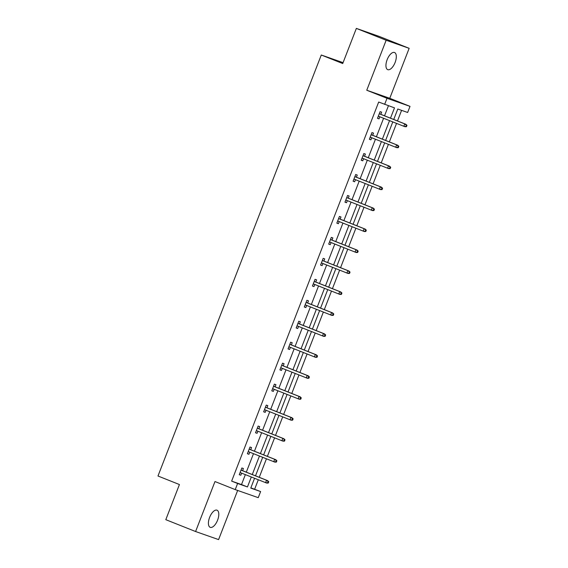 <?xml version="1.0" encoding="UTF-8"?>
<svg xmlns="http://www.w3.org/2000/svg" width="568" height="568" viewBox="0 0 568 568"><rect width="100%" height="100%" fill="white"/><g stroke="black" fill="none" stroke-linecap="round" stroke-linejoin="round"><path stroke-width="0.85" d="M209.627 517.37A9.223 4.217 -68.3 0 1 217.019 510.192A9.223 4.217 -68.3 0 1 217.587 520.16A9.223 4.217 -68.3 0 1 210.196 527.338A9.223 4.217 -68.3 0 1 209.627 517.37M387.149 59.683A9.223 4.217 -68.3 0 1 394.54 52.512A9.223 4.217 -68.3 0 1 395.108 62.48A9.223 4.217 -68.3 0 1 387.724 69.651A9.223 4.217 -68.3 0 1 387.149 59.683M250.85 487.855L260.613 491.554L258.241 497.667L235.237 489.602L214.981 481.543L195.591 531.527L165.799 519.677L179.431 484.54L157.982 476.005L321.282 55.011L342.724 63.538L356.356 28.4L379.36 36.473L409.152 48.323L386.148 40.25L366.758 90.241L387.014 98.292L410.018 106.365L407.646 112.478L397.792 109.02L393.738 119.465M356.356 28.4L386.148 40.25M195.591 531.527L218.595 539.6L237.658 490.447M366.758 90.241L389.762 98.307L409.152 48.323M389.762 98.307L410.018 106.365M254.656 489.183L258.298 479.782M259.256 477.319L266.428 458.823M267.386 456.36L274.564 437.857M275.515 435.393L282.694 416.898M283.645 414.434L290.823 395.931M291.782 393.468L298.953 374.972M299.911 372.509L307.082 354.006M308.041 351.542L315.219 333.047M316.17 330.583L323.348 312.08M324.3 309.617L331.478 291.121M332.436 288.658L339.607 270.155M340.566 267.691L347.737 249.196M348.695 246.732L355.873 228.229M356.825 225.766L364.003 207.27M364.954 204.807L372.132 186.304M373.091 183.84L380.262 165.345M381.22 162.881L388.391 144.379M389.35 141.915L396.528 123.419M397.479 120.956L401.59 110.355M343.072 62.65L321.282 55.011M250.708 449.721L251.546 447.563L249.991 447.023L247.385 453.74L248.94 454.286L249.757 452.185M266.974 407.796L267.812 405.637L266.257 405.098L263.651 411.814L265.206 412.361L266.016 410.259M283.233 365.87L284.071 363.712L282.516 363.172L279.91 369.889L281.465 370.435L282.282 368.334M299.499 323.945L300.337 321.786L298.782 321.247L296.176 327.963L297.724 328.51L298.541 326.415M315.758 282.019L316.596 279.861L315.041 279.321L312.435 286.038L313.99 286.584L314.8 284.49M332.017 240.094L332.855 237.935L331.3 237.396L328.694 244.112L330.249 244.659L331.066 242.564M348.283 198.168L349.121 196.01L347.566 195.47L344.961 202.187L346.515 202.733L347.325 200.639M364.542 156.243L365.38 154.084L363.825 153.545L361.22 160.261L362.774 160.808L363.591 158.713M380.808 114.317L381.639 112.159L380.091 111.619L377.486 118.336L379.034 118.882L379.85 116.788M390.493 118.172L394.497 107.87L378.678 102.041L231.645 481.117L241.506 484.575L245.355 474.635M246.313 472.171L253.491 453.676M254.443 451.212L261.621 432.709M262.572 430.246L269.75 411.75M270.709 409.287L277.88 390.784M278.838 388.32L286.009 369.825M286.968 367.361L294.146 348.858M295.097 346.395L302.275 327.899M303.227 325.436L310.405 306.933M311.363 304.469L318.534 285.974M319.493 283.51L326.664 265.007M327.622 262.544L334.8 244.048M335.752 241.585L342.93 223.082M343.881 220.618L351.059 202.123M352.018 199.659L359.189 181.156M360.147 178.693L367.318 160.197M368.277 157.734L375.448 139.231M376.406 136.767L383.585 118.272M384.536 115.808L388.441 105.74M372.672 135.283L373.51 133.125L371.955 132.578L369.349 139.295L370.904 139.842L371.72 137.747M356.413 177.209L357.251 175.05L355.696 174.504L353.09 181.22L354.645 181.767L355.454 179.673M340.154 219.134L340.992 216.976L339.437 216.429L336.831 223.146L338.379 223.693L339.195 221.598M323.888 261.06L324.726 258.901L323.171 258.355L320.565 265.071L322.12 265.618L322.936 263.524M307.629 302.985L308.467 300.827L306.912 300.28L304.306 306.997L305.861 307.544L306.67 305.449M291.363 344.911L292.2 342.752L290.646 342.206L288.04 348.922L289.595 349.469L290.411 347.375M275.104 386.836L275.941 384.678L274.387 384.131L271.781 390.848L273.336 391.395L274.145 389.3M258.845 428.762L259.683 426.603L258.128 426.057L255.522 432.773L257.07 433.32L257.886 431.226M242.579 470.687L243.416 468.529L241.861 467.982L239.256 474.699L240.811 475.246L241.627 473.151M384.642 104.413L387.014 98.292M235.237 489.602L237.609 483.482L247.463 486.939L251.312 477.006M231.645 481.117L237.609 483.482M252.27 474.543L259.448 456.04M260.4 453.576L267.578 435.081M268.529 432.617L275.707 414.115M276.666 411.651L283.837 393.155M284.795 390.692L291.966 372.189M292.925 369.725L300.103 351.23M301.054 348.766L308.232 330.264M309.184 327.8L316.362 309.304M317.32 306.841L324.491 288.338M325.45 285.874L332.621 267.379M333.579 264.915L340.757 246.413M341.709 243.949L348.887 225.453M349.838 222.99L357.016 204.487M357.975 202.023L365.146 183.528M366.104 181.064L373.275 162.569M374.234 160.098L381.412 141.602M382.363 139.139L389.541 120.643M254.556 478.299L250.758 488.097L260.613 491.554M392.786 121.928L385.608 140.431M384.65 142.895L377.479 161.39M376.52 163.854L369.349 182.356M368.391 184.82L361.212 203.316M360.261 205.779L353.083 224.282M352.132 226.746L344.954 245.241M343.995 247.705L336.824 266.207M335.865 268.671L328.694 287.167M327.736 289.63L320.558 308.133M319.606 310.597L312.428 329.092M311.477 331.556L304.299 350.058M303.34 352.522L296.169 371.018M295.211 373.481L288.04 391.984M287.081 394.448L279.903 412.943M278.952 415.407L271.774 433.909M270.822 436.373L263.644 454.869M262.686 457.332L255.515 475.835M241.506 484.575L247.463 486.939M377.507 118.272L379.034 118.882M369.377 139.238L370.904 139.842M361.248 160.197L362.774 160.808M353.111 181.164L354.645 181.767M344.982 202.123L346.515 202.733M336.852 223.082L338.379 223.693M328.723 244.048L330.249 244.659M320.593 265.007L322.12 265.618M312.457 285.974L313.99 286.584M304.327 306.933L305.861 307.544M296.198 327.899L297.724 328.51M288.068 348.858L289.595 349.469M279.939 369.825L281.465 370.435M271.802 390.784L273.336 391.395M263.673 411.75L265.206 412.361M255.543 432.709L257.07 433.32M247.414 453.676L248.94 454.286M239.284 474.635L240.811 475.246M406.447 126.707L406.965 125.358L406.347 125.145L405.822 126.486L406.447 126.707L404.934 126.714L378.316 116.177M405.822 126.486L403.82 126.316L404.757 123.902L405.871 124.293L379.275 113.714M406.347 125.145L404.757 123.902L379.261 113.756M406.965 125.358L405.871 124.293M398.317 147.666L398.835 146.324L398.211 146.104L397.692 147.446L398.317 147.666L396.805 147.673L370.187 137.136M397.692 147.446L395.69 147.282L396.627 144.861L397.742 145.259L371.145 134.673M398.211 146.104L396.627 144.861L371.124 134.722M398.835 146.324L397.742 145.259M390.18 168.632L390.706 167.283L390.081 167.07L389.563 168.412L390.18 168.632L388.675 168.639L362.057 158.103M389.563 168.412L387.553 168.242L388.491 165.828L389.612 166.218L363.016 155.639M390.081 167.07L388.491 165.828L362.995 155.682M390.706 167.283L389.612 166.218M382.051 189.591L382.576 188.249L381.952 188.029L381.433 189.371L382.051 189.591L380.546 189.598L353.928 179.062M381.433 189.371L379.424 189.208L380.361 186.787L381.483 187.184L354.879 176.598M381.952 188.029L380.361 186.787L354.865 176.648M382.576 188.249L381.483 187.184M373.921 210.558L374.44 209.209L373.822 208.996L373.297 210.337L373.921 210.558L372.416 210.565L345.798 200.028M373.297 210.337L371.295 210.167L372.232 207.753L373.353 208.144L346.75 197.565M373.822 208.996L372.232 207.753L346.736 197.607M374.44 209.209L373.353 208.144M365.792 231.517L366.31 230.175L365.693 229.955L365.167 231.297L365.792 231.517L364.28 231.524L337.662 220.987M365.167 231.297L363.165 231.133L364.102 228.712L365.224 229.11L338.62 218.524M365.693 229.955L364.102 228.712L338.606 218.573M366.31 230.175L365.224 229.11M357.662 252.483L358.181 251.134L357.563 250.921L357.038 252.263L357.662 252.483L356.15 252.49L329.532 241.954M357.038 252.263L355.036 252.093L355.973 249.679L357.087 250.069L330.491 239.49M357.563 250.921L355.973 249.679L330.469 239.533M358.181 251.134L357.087 250.069M349.526 273.442L350.051 272.1L349.426 271.88L348.908 273.222L349.526 273.442L348.021 273.449L321.403 262.913M348.908 273.222L346.899 273.059L347.836 270.638L348.958 271.035L322.361 260.449M349.426 271.88L347.836 270.638L322.34 260.499M350.051 272.1L348.958 271.035M341.396 294.409L341.922 293.06L341.297 292.847L340.779 294.188L341.396 294.409L339.891 294.416L313.273 283.879M340.779 294.188L338.769 294.018L339.707 291.604L340.828 291.995L314.232 281.416M341.297 292.847L339.707 291.604L314.21 281.458M341.922 293.06L340.828 291.995M333.267 315.368L333.785 314.026L333.167 313.806L332.649 315.148L333.267 315.368L331.762 315.375L305.144 304.839M332.649 315.148L330.64 314.984L331.577 312.563L332.699 312.961L306.095 302.375M333.167 313.806L331.577 312.563L306.081 302.424M333.785 314.026L332.699 312.961M325.137 336.334L325.656 334.985L325.038 334.772L324.513 336.114L325.137 336.334L323.625 336.341L297.007 325.805M324.513 336.114L322.51 335.944L323.448 333.53L324.569 333.92L297.966 323.341M325.038 334.772L323.448 333.53L297.951 323.384M325.656 334.985L324.569 333.92M317.008 357.293L317.526 355.951L316.909 355.731L316.383 357.073L317.008 357.293L315.496 357.3L288.878 346.764M316.383 357.073L314.381 356.91L315.318 354.489L316.433 354.886L289.836 344.3M316.909 355.731L315.318 354.489L289.815 344.35M317.526 355.951L316.433 354.886M308.878 378.252L309.397 376.911L308.772 376.698L308.254 378.04L308.878 378.252L307.366 378.267L280.748 367.73M308.254 378.04L306.244 377.869L307.189 375.455L308.303 375.846L281.707 365.267M308.772 376.698L307.189 375.455L281.685 365.309M309.397 376.911L308.303 375.846M300.742 399.219L301.267 397.877L300.642 397.657L300.124 398.999L300.742 399.219L299.237 399.226L272.619 388.69M300.124 398.999L298.115 398.835L299.052 396.414L300.174 396.812L273.577 386.226M300.642 397.657L299.052 396.414L273.556 386.275M301.267 397.877L300.174 396.812M292.612 420.178L293.138 418.836L292.513 418.616L291.995 419.965L292.612 420.178L291.107 420.192L264.489 409.656M291.995 419.965L289.985 419.795L290.923 417.381L292.044 417.771L265.441 407.192M292.513 418.616L290.923 417.381L265.426 407.235M293.138 418.836L292.044 417.771M284.483 441.144L285.001 439.802L284.383 439.582L283.858 440.924L284.483 441.144L282.971 441.151L256.36 430.615M283.858 440.924L281.856 440.761L282.793 438.34L283.915 438.737L257.311 428.151M284.383 439.582L282.793 438.34L257.297 428.201M285.001 439.802L283.915 438.737M276.353 462.103L276.872 460.762L276.254 460.541L275.728 461.89L276.353 462.103L274.841 462.118L248.223 451.581M275.728 461.89L273.726 461.72L274.663 459.306L275.778 459.697L249.182 449.118M276.254 460.541L274.663 459.306L249.16 449.16M276.872 460.762L275.778 459.697M268.224 483.07L268.742 481.728L268.117 481.508L267.599 482.85L268.224 483.07L266.711 483.077L240.094 472.54M267.599 482.85L265.59 482.686L266.534 480.265L267.649 480.656L241.052 470.077M268.117 481.508L266.534 480.265L241.031 470.126M268.742 481.728L267.649 480.656"/></g></svg>
